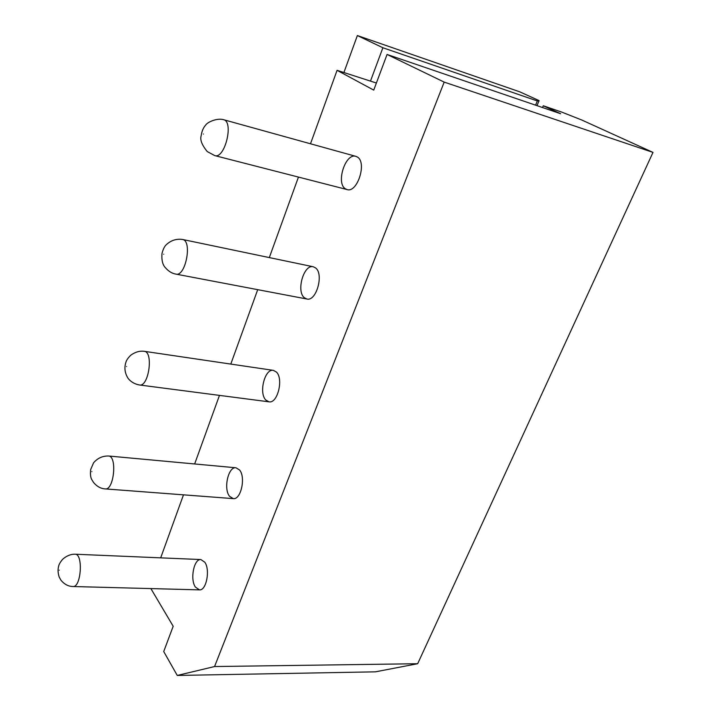 <?xml version="1.0" encoding="UTF-8"?>
<svg xmlns="http://www.w3.org/2000/svg" width="711" height="711" viewBox="0 0 711 711"><rect width="100%" height="100%" fill="white"/><g stroke="black" fill="none" stroke-linecap="round" stroke-linejoin="round"><path stroke-width="1.07" d="M535.57 105.166L537.338 100.971L382.891 47.753L357.366 35.55L519.732 91.817L539.107 100.624L537.338 100.971M536.983 105.646L539.107 100.624M343.902 72.531L357.366 35.55M345.359 188.779L347.057 189.561C357.375 193.268 367.231 162.295 357.322 156.998L355.882 156.358C345.493 152.678 335.716 183.1 345.359 188.779M304.335 297.713L306.868 299.011C316.306 301.775 324.127 274.019 315.56 267.905L313.267 266.767C303.793 264.012 295.998 291.261 304.335 297.713M265.816 400.026L269.007 401.831C277.557 403.839 283.796 378.732 276.366 372.013L273.38 370.369C264.812 368.369 258.573 392.996 265.816 400.026M229.564 496.305L233.252 498.615C240.967 500.02 245.97 477.108 239.5 469.927L235.99 467.785C228.275 466.38 223.245 488.848 229.564 496.305M195.392 587.073L199.436 589.872C206.359 590.805 210.429 569.707 204.759 562.188L200.875 559.557C193.961 558.615 189.846 579.296 195.392 587.073M444.188 82.112L387.068 54.454L560.624 113.724L543.257 105.77L561.806 112.125L581.802 120.026L653 152.394L444.188 82.112L214.562 666.545L177.261 675.45L163.717 651.543L173.182 626.249L150.883 588.584M310.503 143.782L337.076 70.327L373.737 90.11L387.068 54.454M160.686 557.851L183.482 494.847M194.654 463.963L219.468 395.387M230.791 364.085L257.711 289.67M269.318 257.586L298.451 177.083M376.386 83.018L337.076 70.327M653 152.394L417.677 663.718L375.408 671.833L177.261 675.45M214.562 666.545L417.677 663.718M370.475 81.116L382.891 47.753M542.511 107.539L543.257 105.77M199.436 589.872L73.011 586.522C81.214 587.562 83.356 553.665 75.099 554.216L200.875 559.557M59.271 570.204C59.546 569.378 59.546 569.378 59.271 570.204M233.252 498.615L105.264 488.91C114.018 490.448 117.386 455.911 108.507 456L235.99 467.785M91.861 471.589C92.154 470.709 92.154 470.709 91.861 471.589M269.007 401.831L139.507 384.989C148.768 387.113 153.709 351.776 144.226 351.305L273.38 370.369M126.594 366.485C126.905 365.543 126.905 365.543 126.594 366.485M306.868 299.011L175.928 274.117C185.633 276.961 192.539 240.611 182.487 239.456L313.267 266.767M163.699 254.218C164.028 253.214 164.028 253.214 163.699 254.218M347.057 189.561L214.766 155.602C224.809 159.264 234.088 121.625 223.556 119.688L355.882 156.358M203.417 134.032C203.773 132.957 203.773 132.957 203.417 134.032M73.011 586.522C68.505 586.477 64.523 584.424 61.057 580.354L59.209 577.101C57.911 573.084 57.724 569.458 58.649 566.223C58.853 564.614 60.151 562.321 62.559 559.361C66.532 555.824 70.709 554.109 75.099 554.216M105.264 488.91C100.829 488.661 96.909 486.493 93.505 482.422L92.11 480.129C90.599 478.014 90.128 474.477 90.679 469.527L93.559 462.834C97.549 458.168 102.535 455.884 108.507 456M139.507 384.989C132.086 383.7 128.14 378.865 127.429 377.239C124.727 372.395 124.221 367.409 125.909 362.29C126.362 360.317 128.007 357.944 130.842 355.153C135.268 351.998 139.729 350.719 144.226 351.305M175.928 274.117C172.115 273.477 168.685 271.424 165.627 267.94C162.659 265.061 161.45 260.208 162.001 253.383C163.103 249.25 164.499 246.397 166.178 244.824C170.862 240.398 176.301 238.612 182.487 239.456M214.766 155.602L207.274 151.585C201.933 145.062 199.889 139.809 201.142 135.81C201.817 131.197 203.346 127.598 205.737 125.012C207.345 122.23 216.997 117.759 223.556 119.688"/></g></svg>
